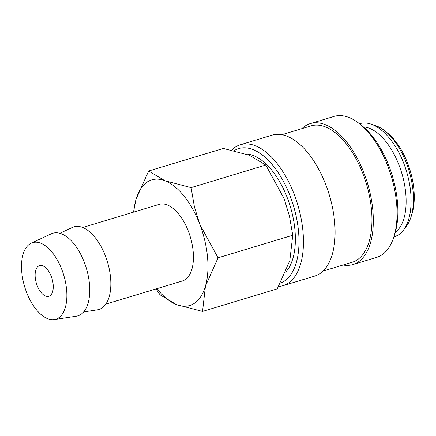 <?xml version="1.0" encoding="UTF-8"?>
<svg xmlns="http://www.w3.org/2000/svg" width="436" height="436" viewBox="0 0 436 436"><rect width="100%" height="100%" fill="white"/><g stroke="black" fill="none" stroke-linecap="round" stroke-linejoin="round"><path stroke-width="0.65" d="M285.673 272.108A64.021 32.618 -106.8 0 0 289.095 202.784A64.021 32.618 -106.8 0 0 245.866 153.995M278.588 286.463A73.624 37.512 -106.8 0 0 283.013 285.673A73.624 37.512 -106.8 0 0 287.902 283.416A73.624 37.512 -106.8 0 0 296.011 199.35A73.624 37.512 -106.8 0 0 240.416 144.725A73.624 37.512 -106.8 0 0 235.527 146.981A73.624 37.512 -106.8 0 0 231.663 150.12M280.408 283.089A70.425 35.883 -106.8 0 0 284.125 281.247A70.425 35.883 -106.8 0 0 290.218 196.244A70.425 35.883 -106.8 0 0 234.127 150.682M283.013 285.673L314.65 276.113A73.624 37.512 -106.8 0 0 319.539 273.857A73.624 37.512 -106.8 0 0 327.654 189.791A73.624 37.512 -106.8 0 0 272.059 135.16L240.416 144.725M323.054 271.067L352.19 262.259A71.221 36.286 -106.8 0 0 356.915 260.074A71.221 36.286 -106.8 0 0 364.763 178.755A71.221 36.286 -106.8 0 0 310.982 125.906L281.847 134.713M343.094 265.012A73.624 37.512 -106.8 0 0 352.882 264.559L376.611 257.387A73.624 37.512 -106.8 0 0 381.5 255.131A73.624 37.512 -106.8 0 0 393.741 237.282A73.624 37.512 -106.8 0 0 359.411 123.693A73.624 37.512 -106.8 0 0 334.014 116.439L310.285 123.606A73.624 37.512 -106.8 0 0 305.396 125.868A73.624 37.512 -106.8 0 0 301.886 128.653M352.882 264.559A73.624 37.512 -106.8 0 0 357.771 262.303A73.624 37.512 -106.8 0 0 365.886 178.237A73.624 37.512 -106.8 0 0 310.285 123.606M393.741 237.282L394.705 234.296A70.425 35.883 -106.8 0 0 361.869 125.644L359.411 123.693M395.288 232.372A56.015 28.542 -106.8 0 0 401.692 172.896A56.015 28.542 -106.8 0 0 363.417 126.925M404.575 228.431A56.015 28.542 -106.8 0 0 410.914 217.27L411.884 214.283A52.816 26.912 -106.8 0 0 387.255 132.795L384.797 130.844A56.015 28.542 -106.8 0 0 373.341 125.061M410.914 217.27A56.015 28.542 -106.8 0 0 384.797 130.844M156.104 288.915L160.072 294.834L176.476 304.595L202.527 311.435L205.454 286.092L218.038 257.829L199.732 224.186A65.623 33.436 -106.8 0 0 165.031 180.782A65.623 33.436 -106.8 0 0 147.412 181.883A65.623 33.436 -106.8 0 0 136.048 199.285A65.623 33.436 -106.8 0 0 133.808 212.054M156.96 288.654A65.623 33.436 -106.8 0 0 176.476 304.595A65.623 33.436 -106.8 0 0 194.091 303.489A65.623 33.436 -106.8 0 0 205.454 286.092A65.623 33.436 -106.8 0 0 199.732 224.186L194.429 206.915L191.088 187.622L165.031 180.782L148.627 171.021L136.048 199.285L133.46 212.158M148.627 171.021L223.346 148.442L249.403 155.281L265.802 165.042L284.103 198.685L289.411 215.956L292.752 235.249L289.826 260.597L277.247 288.855L202.527 311.435M54.32 319.561L76.207 316.225A43.159 21.991 -106.8 0 0 80.638 314.547A43.159 21.991 -106.8 0 0 84.873 263.796A43.159 21.991 -106.8 0 0 51.306 233.821L31.234 243.163A40.014 20.388 -106.8 0 0 29.964 243.86A40.014 20.388 -106.8 0 0 25.097 288.163A40.014 20.388 -106.8 0 0 54.32 319.561A40.014 20.388 -106.8 0 0 58.429 318.008A40.014 20.388 -106.8 0 0 62.353 270.952A40.014 20.388 -106.8 0 0 31.234 243.163M83.619 311.936L97.304 309.849A43.159 21.991 -106.8 0 0 101.73 308.17A43.159 21.991 -106.8 0 0 105.964 257.42A43.159 21.991 -106.8 0 0 72.398 227.445L59.852 233.287M82.693 227.499L159.178 204.386A40.014 20.388 73.2 0 1 189.393 234.078A40.014 20.388 73.2 0 1 184.984 279.765A40.014 20.388 73.2 0 1 182.324 280.991L105.844 304.105M38.504 266.102A16.007 8.153 73.2 0 1 39.567 265.611A16.007 8.153 73.2 0 1 51.65 277.487A16.007 8.153 73.2 0 1 49.889 295.761A16.007 8.153 73.2 0 1 48.827 296.257A16.007 8.153 73.2 0 1 36.738 284.376A16.007 8.153 73.2 0 1 38.504 266.102M265.802 165.042L191.088 187.622M292.752 235.249L218.038 257.829M393.545 237.255L397.948 235.222C411.731 226.785 414.805 198.527 406.57 171.653C397.85 141.662 376.366 118.26 359.264 123.819"/></g></svg>
